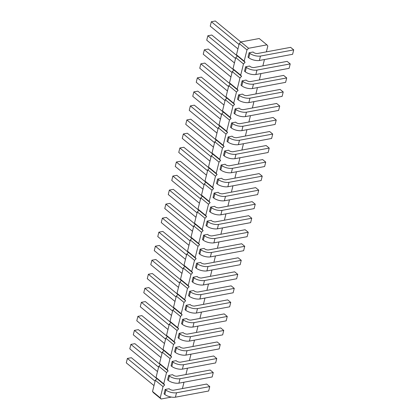 <?xml version="1.0" encoding="UTF-8"?>
<svg xmlns="http://www.w3.org/2000/svg" width="420" height="420" viewBox="0 0 420 420"><rect width="100%" height="100%" fill="white"/><g stroke="black" fill="none" stroke-linecap="round" stroke-linejoin="round"><path stroke-width="0.63" d="M266.364 51.865L267.824 46.022L266.915 44.851L259.203 38.524L240.881 41.937L239.274 43.575L236.476 54.8L237.384 55.97L235.772 57.608L243.484 63.934L240.686 75.159L241.595 76.325L239.983 77.963L237.184 89.187L238.098 90.358L236.486 91.996L233.688 103.215L234.602 104.386L232.99 106.024L230.191 117.248L231.1 118.414L229.493 120.052L226.695 131.276L227.603 132.442L225.992 134.08L223.193 145.304L224.107 146.475L222.495 148.113L219.697 159.332L220.61 160.503L218.999 162.141L216.2 173.366L217.109 174.531L215.502 176.169L212.704 187.394L213.612 188.559L212 190.197L209.202 201.422L210.116 202.592L208.504 204.23L205.706 215.45L206.614 216.62L205.007 218.258L202.209 229.483L203.117 230.648L201.506 232.286L198.707 243.511L199.621 244.676L198.009 246.314L195.211 257.539L196.124 258.709L194.513 260.348L191.714 271.567L192.623 272.738L191.016 274.375L188.218 285.6L189.126 286.766L187.514 288.404L184.716 299.628L185.63 300.794L184.018 302.431L181.22 313.656L182.133 314.827L180.521 316.465L177.723 327.684L178.631 328.855L177.025 330.493L174.227 341.717L175.135 342.883L173.523 344.521L170.725 355.745L171.638 356.911L170.027 358.549L167.228 369.773L168.142 370.944L166.53 372.577L163.732 383.801L164.64 384.972L163.034 386.61L160.235 397.834L161.144 399L171.402 397.089M237.384 55.97L245.091 62.297L243.484 63.934M235.772 57.608L232.974 68.828L233.888 69.998L232.276 71.636L229.478 82.861L230.391 84.026L228.779 85.664L225.981 96.889L226.889 98.054L225.283 99.692L222.484 110.917L223.393 112.088L221.781 113.726L218.983 124.945L219.896 126.116L218.285 127.754L215.486 138.978L216.4 140.144L214.788 141.781L211.99 153.006L212.898 154.172L211.291 155.809L208.493 167.034L209.402 168.205L207.79 169.838L204.992 181.062L205.905 182.233L204.293 183.871L201.495 195.095L202.409 196.261L200.797 197.899L197.999 209.123L198.907 210.289L197.3 211.927L194.502 223.151L195.41 224.322L193.798 225.955L191 237.179L191.914 238.35L190.302 239.988L187.504 251.213L188.412 252.378L186.805 254.016L184.007 265.24L184.916 266.406L183.304 268.044L180.506 279.269L181.419 280.434L179.807 282.072L177.009 293.296L177.922 294.467L176.311 296.105L173.513 307.325L174.421 308.495L172.814 310.133L170.016 321.358L170.924 322.523L169.312 324.161L166.514 335.386L167.428 336.551L165.816 338.189L163.018 349.414L163.931 350.584L162.32 352.223L159.521 363.442L160.429 364.613L158.823 366.251L156.025 377.475L156.933 378.641L155.321 380.279L152.523 391.503L153.436 392.669L161.144 399M236.476 54.8L244.183 61.131L245.091 62.297M232.974 68.828L240.686 75.159M182.416 388.568L183.876 382.725L183.545 382.3M185.913 374.54L187.373 368.697L187.042 368.272M189.415 360.512L190.869 354.664L190.538 354.244M192.911 346.484L194.366 340.636L194.04 340.216M196.408 332.451L197.867 326.608L197.536 326.183M199.904 318.423L201.364 312.58L201.033 312.155M203.406 304.395L204.86 298.546L204.535 298.127M206.903 290.367L208.362 284.519L208.031 284.099M210.399 276.334L211.859 270.491L211.528 270.065M213.896 262.306L215.355 256.463L215.024 256.037M217.397 248.278L218.852 242.429L218.526 242.009M220.894 234.25L222.353 228.401L222.023 227.981M224.39 220.216L225.85 214.373L225.519 213.948M227.892 206.189L229.346 200.345L229.016 199.92M231.389 192.16L232.843 186.312L232.517 185.892M234.885 178.133L236.345 172.284L236.014 171.864M238.382 164.099L239.841 158.256L239.51 157.831M241.883 150.071L243.338 144.228L243.007 143.803M245.38 136.043L246.834 130.195L246.509 129.775M248.876 122.015L250.336 116.167L250.005 115.747M252.373 107.982L253.832 102.139L253.502 101.714M255.875 93.954L257.329 88.111L257.003 87.686M259.371 79.926L260.831 74.078L260.5 73.658M262.868 65.898L264.327 60.05L263.996 59.63M266.915 44.851L248.593 48.269L246.981 49.907L244.183 61.131M210.635 207.076L209.533 211.496L210.304 212.126L211.402 207.706L210.635 207.076L214.604 206.335L215.376 206.971A3.334 1.554 14 0 0 218.899 207.863L252.152 201.668L255.234 204.199L221.986 210.394A8.311 3.869 -166 0 1 211.402 207.706M214.132 193.048L213.029 197.463L213.801 198.098L214.904 193.678L214.132 193.048L218.101 192.308L218.873 192.938A3.334 1.554 14 0 0 222.401 193.835L255.649 187.64L258.731 190.171L225.482 196.366A8.311 3.869 -166 0 1 214.904 193.678M217.628 179.015L216.526 183.435L217.297 184.07L218.4 179.65L217.628 179.015L221.597 178.274L222.369 178.909A3.334 1.554 14 0 0 225.897 179.807L259.145 173.607L262.227 176.143L228.979 182.338A8.311 3.869 -166 0 1 218.4 179.65M224.627 150.959L223.524 155.379L224.296 156.009L225.393 151.594L224.627 150.959L228.596 150.218L229.367 150.853A3.334 1.554 14 0 0 232.89 151.746L266.144 145.551L269.225 148.082L235.977 154.277A8.311 3.869 -166 0 1 225.393 151.594M221.125 164.987L220.028 169.407L220.794 170.037L221.897 165.622L221.125 164.987L225.099 164.246L225.866 164.882A3.334 1.554 14 0 0 229.394 165.774L262.642 159.579L265.729 162.109L232.475 168.31A8.311 3.869 -166 0 1 221.897 165.622M193.142 277.221L192.04 281.642L192.811 282.272L193.914 277.856L193.142 277.221L197.111 276.481L197.883 277.116A3.334 1.554 14 0 0 201.411 278.008L234.659 271.814L237.746 274.344L204.493 280.544A8.311 3.869 -166 0 1 193.914 277.856M196.644 263.193L195.541 267.613L196.308 268.243L197.41 263.823L196.644 263.193L200.613 262.453L201.385 263.088A3.334 1.554 14 0 0 204.908 263.981L238.161 257.786L241.243 260.316L207.995 266.511A8.311 3.869 -166 0 1 197.41 263.823M200.141 249.165L199.038 253.58L199.81 254.216L200.912 249.795L200.141 249.165L204.109 248.425L204.881 249.055A3.334 1.554 14 0 0 208.409 249.953L241.658 243.758L244.739 246.288L211.491 252.483A8.311 3.869 -166 0 1 200.912 249.795M207.134 221.104L206.031 225.524L206.803 226.154L207.905 221.739L207.134 221.104L211.108 220.364L211.874 220.999A3.334 1.554 14 0 0 215.402 221.891L248.651 215.696L251.738 218.227L218.484 224.427A8.311 3.869 -166 0 1 207.905 221.739M203.637 235.132L202.535 239.552L203.306 240.188L204.409 235.767L203.637 235.132L207.606 234.392L208.378 235.027A3.334 1.554 14 0 0 211.906 235.924L245.154 229.724L248.236 232.26L214.988 238.455A8.311 3.869 -166 0 1 204.409 235.767M245.611 66.78L244.508 71.201L245.28 71.836L246.383 67.415L245.611 66.78L249.58 66.045L250.352 66.675A3.334 1.554 14 0 0 253.88 67.573L287.128 61.373L290.215 63.908L256.961 70.103A8.311 3.869 -166 0 1 246.383 67.415M242.114 80.813L241.012 85.229L241.784 85.864L242.886 81.443L242.114 80.813L246.083 80.073L246.855 80.703A3.334 1.554 14 0 0 250.383 81.601L283.631 75.406L286.713 77.936L253.465 84.131A8.311 3.869 -166 0 1 242.886 81.443M238.618 94.841L237.515 99.262L238.287 99.892L239.39 95.477L238.618 94.841L242.587 94.101L243.359 94.736A3.334 1.554 14 0 0 246.881 95.629L280.135 89.434L283.217 91.964L249.968 98.159A8.311 3.869 -166 0 1 239.39 95.477M228.123 136.93L227.021 141.346L227.792 141.981L228.895 137.56L228.123 136.93L232.092 136.19L232.864 136.82A3.334 1.554 14 0 0 236.392 137.718L269.64 131.523L272.722 134.054L239.474 140.249A8.311 3.869 -166 0 1 228.895 137.56M231.62 122.897L230.517 127.318L231.289 127.953L232.391 123.533L231.62 122.897L235.589 122.162L236.36 122.792A3.334 1.554 14 0 0 239.888 123.69L273.137 117.49L276.224 120.026L242.97 126.221A8.311 3.869 -166 0 1 232.391 123.533M235.116 108.869L234.019 113.29L234.785 113.92L235.888 109.505L235.116 108.869L239.09 108.129L239.857 108.764A3.334 1.554 14 0 0 243.385 109.657L276.633 103.462L279.72 105.992L246.466 112.192A8.311 3.869 -166 0 1 235.888 109.505M165.16 389.456L164.057 393.876L164.829 394.506L165.931 390.091L165.16 389.456L169.129 388.715L169.901 389.351A3.334 1.554 14 0 0 173.428 390.243L206.677 384.048L209.759 386.579L176.51 392.779A8.311 3.869 -166 0 1 165.931 390.091M168.656 375.428L167.559 379.848L168.326 380.478L169.428 376.058L168.656 375.428L172.631 374.687L173.397 375.317A3.334 1.554 14 0 0 176.925 376.215L210.173 370.02L213.26 372.55L180.007 378.745A8.311 3.869 -166 0 1 169.428 376.058M172.158 361.399L171.055 365.815L171.827 366.45L172.924 362.03L172.158 361.399L176.127 360.659L176.899 361.289A3.334 1.554 14 0 0 180.422 362.187L213.675 355.987L216.757 358.522L183.509 364.718A8.311 3.869 -166 0 1 172.924 362.03M175.655 347.366L174.552 351.787L175.324 352.422L176.426 348.002L175.655 347.366L179.624 346.626L180.395 347.261A3.334 1.554 14 0 0 183.923 348.159L217.172 341.959L220.253 344.489L187.005 350.69A8.311 3.869 -166 0 1 176.426 348.002M189.646 291.249L188.543 295.669L189.315 296.305L190.417 291.884L189.646 291.249L193.615 290.509L194.387 291.144A3.334 1.554 14 0 0 197.915 292.042L231.163 285.842L234.245 288.372L200.996 294.572A8.311 3.869 -166 0 1 190.417 291.884M186.149 305.282L185.047 309.697L185.819 310.333L186.921 305.912L186.149 305.282L190.118 304.542L190.89 305.172A3.334 1.554 14 0 0 194.413 306.07L227.666 299.869L230.748 302.405L197.5 308.6A8.311 3.869 -166 0 1 186.921 305.912M179.151 333.338L178.048 337.759L178.82 338.389L179.923 333.974L179.151 333.338L183.12 332.598L183.892 333.233A3.334 1.554 14 0 0 187.42 334.126L220.668 327.931L223.755 330.461L190.502 336.661A8.311 3.869 -166 0 1 179.923 333.974M182.648 319.31L181.55 323.731L182.317 324.361L183.419 319.94L182.648 319.31L186.622 318.57L187.388 319.2A3.334 1.554 14 0 0 190.916 320.098L224.17 313.903L227.252 316.433L194.003 322.628A8.311 3.869 -166 0 1 183.419 319.94M249.107 52.752L248.01 57.173L248.777 57.803L249.879 53.387L249.107 52.752L253.082 52.012L253.853 52.647A3.334 1.554 14 0 0 257.376 53.54L290.63 47.345L293.711 49.875L260.463 56.075A8.311 3.869 -166 0 1 249.879 53.387M152.523 391.503L160.235 397.834M155.321 380.279L163.034 386.61M156.933 378.641L164.64 384.972M156.025 377.475L163.732 383.801M158.823 366.251L166.53 372.577M160.429 364.613L168.142 370.944M159.521 363.442L167.228 369.773M162.32 352.223L170.027 358.549M163.931 350.584L171.638 356.911M163.018 349.414L170.725 355.745M165.816 338.189L173.523 344.521M167.428 336.551L175.135 342.883M166.514 335.386L174.227 341.717M169.312 324.161L177.025 330.493M170.924 322.523L178.631 328.855M170.016 321.358L177.723 327.684M172.814 310.133L180.521 316.465M174.421 308.495L182.133 314.827M173.513 307.325L181.22 313.656M176.311 296.105L184.018 302.431M177.922 294.467L185.63 300.794M177.009 293.296L184.716 299.628M179.807 282.072L187.514 288.404M181.419 280.434L189.126 286.766M180.506 279.269L188.218 285.6M183.304 268.044L191.016 274.375M184.916 266.406L192.623 272.738M184.007 265.24L191.714 271.567M186.805 254.016L194.513 260.348M188.412 252.378L196.124 258.709M187.504 251.213L195.211 257.539M190.302 239.988L198.009 246.314M191.914 238.35L199.621 244.676M191 237.179L198.707 243.511M193.798 225.955L201.506 232.286M195.41 224.322L203.117 230.648M194.502 223.151L202.209 229.483M197.3 211.927L205.007 218.258M198.907 210.289L206.614 216.62M197.999 209.123L205.706 215.45M200.797 197.899L208.504 204.23M202.409 196.261L210.116 202.592M201.495 195.095L209.202 201.422M204.293 183.871L212 190.197M205.905 182.233L213.612 188.559M204.992 181.062L212.704 187.394M207.79 169.838L215.502 176.169M209.402 168.205L217.109 174.531M208.493 167.034L216.2 173.366M211.291 155.809L218.999 162.141M212.898 154.172L220.61 160.503M211.99 153.006L219.697 159.332M214.788 141.781L222.495 148.113M216.4 140.144L224.107 146.475M215.486 138.978L223.193 145.304M218.285 127.754L225.992 134.08M219.896 126.116L227.603 132.442M218.983 124.945L226.695 131.276M221.781 113.726L229.493 120.052M223.393 112.088L231.1 118.414M222.484 110.917L230.191 117.248M225.283 99.692L232.99 106.024M226.889 98.054L234.602 104.386M225.981 96.889L233.688 103.215M228.779 85.664L236.486 91.996M230.391 84.026L238.098 90.358M229.478 82.861L237.184 89.187M232.276 71.636L239.983 77.963M233.888 69.998L241.595 76.325M240.881 41.937L248.593 48.269M239.274 43.575L246.981 49.907M199.469 203.228L171.764 180.479L172.862 176.064L176.836 175.324L202.372 196.292M200.566 198.812L172.862 176.064M202.965 189.2L175.261 166.451L176.363 162.031L180.332 161.291L205.874 182.264M204.067 184.784L176.363 162.031M206.462 175.172L178.757 152.423L179.86 148.003L183.829 147.263L209.37 168.236M207.564 170.751L179.86 148.003M213.46 147.11L185.756 124.362L186.858 119.947L190.827 119.207L216.363 140.175M214.562 142.695L186.858 119.947M211.06 156.723L183.356 133.975L187.325 133.234L212.867 154.208M209.958 161.144L182.254 138.395L183.356 133.975M183.078 268.957L155.374 246.209L159.343 245.469L184.884 266.438M181.976 273.378L154.271 250.625L155.374 246.209M185.477 259.345L157.773 236.597L158.87 232.181L162.845 231.441L188.381 252.41M186.575 254.929L158.87 232.181M190.076 240.896L162.372 218.148L166.341 217.408L191.882 238.382M188.974 245.317L161.27 222.569L162.372 218.148M197.069 212.84L169.365 190.092L173.334 189.352L198.875 210.32M195.967 217.261L168.263 194.513L169.365 190.092M193.573 226.868L165.869 204.12L169.838 203.38L195.379 224.353M192.47 231.289L164.766 208.541L165.869 204.12M235.547 58.517L207.842 35.768L211.811 35.028L237.353 56.002M234.444 62.937L206.74 40.189L207.842 35.768M232.05 72.55L204.346 49.796L208.315 49.056L233.856 70.03M230.947 76.965L203.243 54.217L204.346 49.796M227.451 90.993L199.747 68.245L200.849 63.83L204.818 63.089L230.359 84.058M228.553 86.578L200.849 63.83M218.059 128.667L190.355 105.914L194.323 105.173L219.865 126.147M216.956 133.082L189.252 110.334L190.355 105.914M220.453 119.054L192.749 96.306L193.851 91.886L197.82 91.145L223.361 112.119M221.555 114.634L193.851 91.886M225.052 100.606L197.347 77.858L201.322 77.117L226.858 98.091M223.954 105.026L196.245 82.278L197.347 77.858M153.993 385.613L126.289 362.859L127.391 358.444L131.36 357.704L156.902 378.672M155.096 381.192L127.391 358.444M157.49 371.579L129.785 348.831L130.888 344.416L134.857 343.675L160.398 364.644M158.592 367.164L130.888 344.416M162.094 353.131L134.389 330.382L138.359 329.642L163.895 350.616M160.991 357.551L133.287 334.803L134.389 330.382M164.488 343.523L136.784 320.775L137.886 316.355L141.855 315.614L167.396 336.588M165.59 339.103L137.886 316.355M178.479 287.406L150.775 264.658L151.877 260.237L155.846 259.497L181.388 280.471M179.582 282.986L151.877 260.237M176.085 297.014L148.381 274.265L152.35 273.525L177.891 294.499M174.983 301.434L147.278 278.686L148.381 274.265M169.087 325.075L141.383 302.327L145.352 301.586L170.893 322.555M167.984 329.495L140.28 306.742L141.383 302.327M171.486 315.462L143.777 292.714L144.879 288.298L148.853 287.558L174.389 308.527M172.583 311.047L144.879 288.298M237.946 48.909L210.242 26.161L211.339 21.74L215.313 21L240.849 41.974M239.043 44.489L211.339 21.74M254.132 208.619L255.234 204.199L254.132 208.619L220.883 214.814A8.311 3.869 -166 0 1 210.304 212.126M257.628 194.586L258.731 190.171L257.628 194.586L224.38 200.786A8.311 3.869 -166 0 1 213.801 198.098M261.13 180.558L262.227 176.143L261.13 180.558L227.876 186.758A8.311 3.869 -166 0 1 217.297 184.07M268.123 152.502L269.225 148.082L268.123 152.502L234.875 158.697A8.311 3.869 -166 0 1 224.296 156.009M264.626 166.53L265.729 162.109L264.626 166.53L231.378 172.725A8.311 3.869 -166 0 1 220.794 170.037M236.644 278.764L237.746 274.344L236.644 278.764L203.39 284.959A8.311 3.869 -166 0 1 192.811 282.272M240.14 264.736L241.243 260.316L240.14 264.736L206.892 270.931A8.311 3.869 -166 0 1 196.308 268.243M243.637 250.703L244.739 246.288L243.637 250.703L210.389 256.904A8.311 3.869 -166 0 1 199.81 254.216M250.635 222.647L251.738 218.227L250.635 222.647L217.387 228.842A8.311 3.869 -166 0 1 206.803 226.154M247.139 236.675L248.236 232.26L247.139 236.675L213.885 242.876A8.311 3.869 -166 0 1 203.306 240.188M289.112 68.323L290.215 63.908L289.112 68.323L255.859 74.524A8.311 3.869 -166 0 1 245.28 71.836M285.611 82.352L286.713 77.936L285.611 82.352L252.362 88.552A8.311 3.869 -166 0 1 241.784 85.864M282.114 96.385L283.217 91.964L282.114 96.385L248.866 102.58A8.311 3.869 -166 0 1 238.287 99.892M271.619 138.469L272.722 134.054L271.619 138.469L238.371 144.669A8.311 3.869 -166 0 1 227.792 141.981M275.121 124.441L276.224 120.026L275.121 124.441L241.868 130.641A8.311 3.869 -166 0 1 231.289 127.953M278.618 110.413L279.72 105.992L278.618 110.413L245.369 116.608A8.311 3.869 -166 0 1 234.785 113.92M208.661 390.999L209.759 386.579L208.661 390.999L175.408 397.194A8.311 3.869 -166 0 1 164.829 394.506M212.158 376.971L213.26 372.55L212.158 376.971L178.909 383.166A8.311 3.869 -166 0 1 168.326 380.478M215.654 362.938L216.757 358.522L215.654 362.938L182.406 369.138A8.311 3.869 -166 0 1 171.827 366.45M219.151 348.91L220.253 344.489L219.151 348.91L185.903 355.11A8.311 3.869 -166 0 1 175.324 352.422M233.142 292.793L234.245 288.372L233.142 292.793L199.894 298.993A8.311 3.869 -166 0 1 189.315 296.305M229.646 306.82L230.748 302.405L229.646 306.82L196.397 313.021A8.311 3.869 -166 0 1 185.819 310.333M222.653 334.882L223.755 330.461L222.653 334.882L189.399 341.077A8.311 3.869 -166 0 1 178.82 338.389M226.149 320.854L227.252 316.433L226.149 320.854L192.901 327.049A8.311 3.869 -166 0 1 182.317 324.361M292.609 54.296L293.711 49.875L292.609 54.296L259.361 60.491A8.311 3.869 -166 0 1 248.777 57.803M220.883 214.814L221.986 210.394M224.38 200.786L225.482 196.366M227.876 186.758L228.979 182.338M234.875 158.697L235.977 154.277M231.378 172.725L232.475 168.31M203.39 284.959L204.493 280.544M206.892 270.931L207.995 266.511M210.389 256.904L211.491 252.483M217.387 228.842L218.484 224.427M213.885 242.876L214.988 238.455M255.859 74.524L256.961 70.103M252.362 88.552L253.465 84.131M248.866 102.58L249.968 98.159M238.371 144.669L239.474 140.249M241.868 130.641L242.97 126.221M245.369 116.608L246.466 112.192M175.408 397.194L176.51 392.779M178.909 383.166L180.007 378.745M182.406 369.138L183.509 364.718M185.903 355.11L187.005 350.69M199.894 298.993L200.996 294.572M196.397 313.021L197.5 308.6M189.399 341.077L190.502 336.661M192.901 327.049L194.003 322.628M259.361 60.491L260.463 56.075"/></g></svg>
